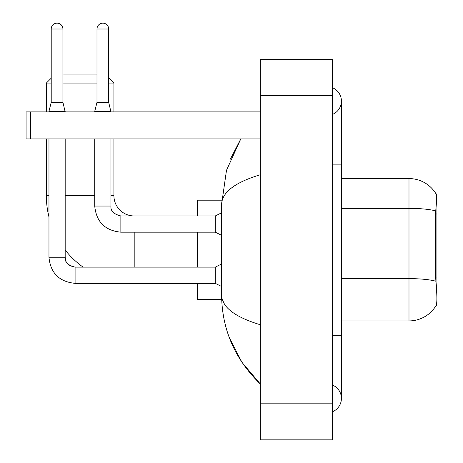 <?xml version="1.0" encoding="UTF-8"?>
<svg xmlns="http://www.w3.org/2000/svg" width="463" height="463" viewBox="0 0 463 463"><rect width="100%" height="100%" fill="white"/><g stroke="black" fill="none" stroke-linecap="round" stroke-linejoin="round"><path stroke-width="0.69" d="M436.922 277.053L435.614 277.053L436.192 284.884C437.101 296.17 437.101 302.987 436.192 305.337L436.036 305.603L436.922 305.603L436.922 193.887L436.105 193.997A31.536 31.536 0 0 0 408.991 178.568A31.536 31.536 0 0 1 436.036 193.887A31.536 31.536 0 0 0 408.991 178.568L341.416 178.568M436.192 305.337A31.536 31.536 0 0 1 408.991 320.923L341.416 320.923M435.614 277.053L435.747 210.925C436.522 201.127 436.644 195.484 436.105 193.997A31.536 31.536 0 0 0 408.991 178.568L408.991 208.35L341.416 208.35M197.261 283.53L134.195 283.53A87.843 87.843 0 0 1 128.569 283.35M83.085 267.134A87.843 87.843 0 0 1 65.179 250.032M48.962 216.95A87.843 87.843 0 0 1 46.352 195.687L46.352 138.923M134.195 215.961A20.274 20.274 0 0 1 113.921 195.687L113.921 138.923M62.927 74.057L96.987 74.057M51.214 78.201L46.352 83.062L51.214 83.062M108.695 77.842L113.921 83.062L108.695 83.062M96.987 83.062L62.927 83.062M113.921 111.896L113.921 83.062M46.352 111.896L46.352 83.062M197.261 232.177L197.261 267.134M197.261 283.35L197.261 299.301L221.667 299.301M221.667 200.19L197.261 200.19L197.261 215.961M62.927 102.346L51.214 102.346L51.214 29.007A5.857 5.857 0 0 1 57.071 23.15A5.857 5.857 0 0 1 62.927 29.007L62.927 102.346L65.179 111.896M221.592 286.504L215.283 283.35L215.283 267.134L221.592 263.979M48.962 138.923L48.962 257.225L65.179 257.225L65.179 138.923M48.962 111.896L48.962 111.357L65.179 111.357M108.695 102.346L96.987 102.346L96.987 29.007A5.857 5.857 0 0 1 102.844 23.15A5.857 5.857 0 0 1 108.695 29.007L108.695 102.346L110.952 111.896M221.592 235.331L215.283 232.177L215.283 215.961L221.592 212.806M94.73 138.923L94.73 206.047L110.952 206.047L110.952 138.923M94.73 111.896L94.73 111.357L110.952 111.357M30.581 138.923L26.078 138.923L26.078 111.896L30.581 111.896L30.581 138.923L260.333 138.923M260.333 111.896L30.581 111.896M332.411 335.339L341.416 335.339L341.416 101.084A14.417 14.417 0 0 1 332.411 114.448A14.417 14.417 0 0 0 332.411 87.721A14.417 14.417 0 0 1 341.416 101.084A14.417 14.417 0 0 0 332.411 87.721A14.417 14.417 0 0 1 341.416 101.084M332.411 411.769A14.417 14.417 0 0 0 332.411 385.042A14.417 14.417 0 0 1 332.411 411.769A14.417 14.417 0 0 0 341.416 398.406A14.417 14.417 0 0 1 332.411 411.769M260.333 174.736C234.845 182.416 221.933 192.348 221.592 204.513L221.592 294.977C221.875 307.102 234.793 317.028 260.333 324.754M260.333 439.85L332.411 439.85L332.411 59.64L260.333 59.64L260.333 439.85M221.592 204.513L226.488 170.332L240.789 138.923L230.36 159.156M229.272 337.515L241.981 362.384L260.333 383.989C234.886 359.288 221.974 329.621 221.592 294.977M224.295 303.803L222.228 299.301M436.922 213.987L435.614 213.987M408.991 320.923L408.991 208.35A31.536 5.475 180 0 1 435.747 210.925M435.839 281.226A31.536 5.475 180 0 0 408.991 278.622L341.416 278.622M46.352 195.687L48.962 195.687M65.179 195.687L94.73 195.687M110.952 195.687L113.921 195.687M134.195 267.134L134.195 232.177M215.283 283.35L75.093 283.35C59.241 281.782 50.531 273.077 48.962 257.225C50.531 273.077 59.241 281.782 75.093 283.35C59.241 281.782 50.531 273.077 48.962 257.225C50.531 273.077 59.241 281.782 75.093 283.35C59.241 281.782 50.531 273.077 48.962 257.225C50.531 273.077 59.241 281.782 75.093 283.35L75.093 267.151M51.214 29.007L62.927 29.007M215.283 232.177L120.86 232.177C105.008 230.609 96.298 221.899 94.73 206.047C96.298 221.899 105.008 230.609 120.86 232.177L120.86 215.972C113.707 214.155 110.402 210.856 110.952 206.047C110.402 210.856 113.707 214.155 120.86 215.961L215.283 215.961M96.987 29.007L108.695 29.007M332.411 164.151L341.416 164.151M260.333 403.811L332.411 403.811M260.333 95.679L332.411 95.679M65.179 257.225C64.635 262.029 67.939 265.334 75.093 267.134C67.939 265.334 64.635 262.029 65.179 257.225C65.729 260.368 65.15 265.16 75.093 267.134L215.283 267.134M51.214 102.346L48.962 111.357M96.987 102.346L94.73 111.357M341.416 335.339L341.416 398.406M260.333 383.989L257.196 380.962"/></g></svg>
